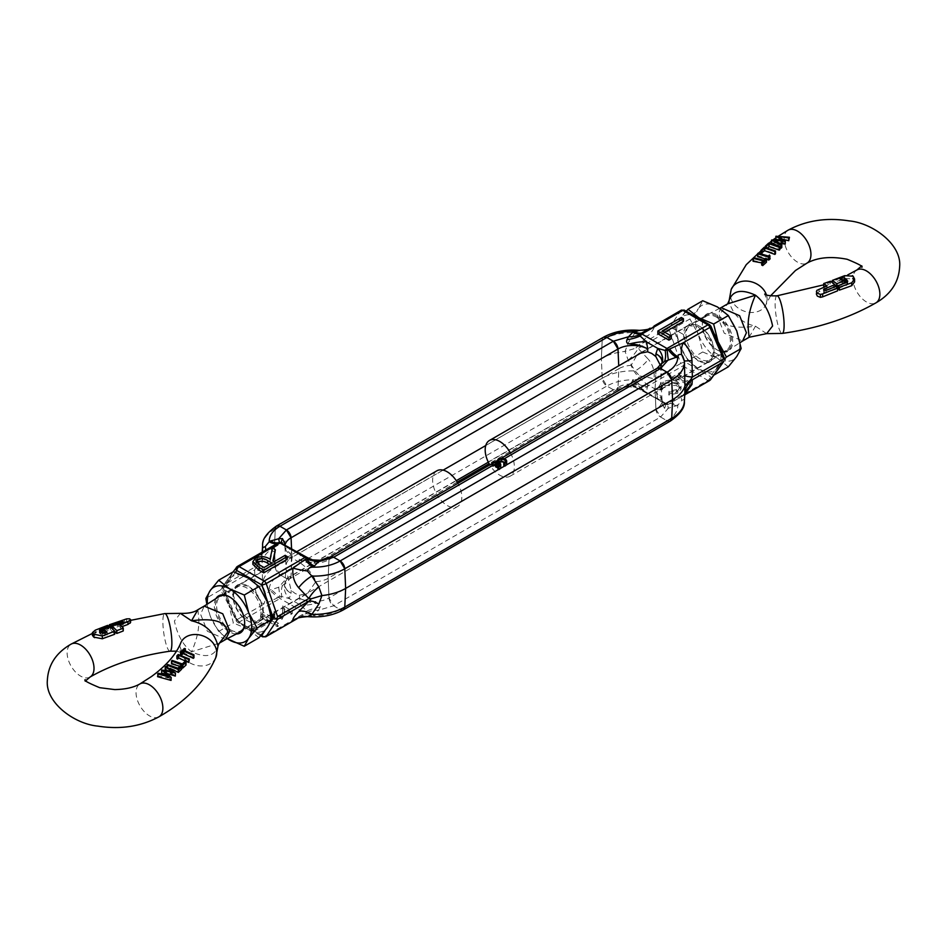 <?xml version="1.0" encoding="UTF-8"?>
<svg xmlns="http://www.w3.org/2000/svg" width="947" height="947" viewBox="0 0 947 947"><rect width="100%" height="100%" fill="white"/><g stroke="black" fill="none" stroke-linecap="round" stroke-linejoin="round"><path stroke-width="0.71" stroke-dasharray="4.74 3.55" d="M492.239 465.699L494.062 464.646A4.948 2.865 180 0 1 499.27 465.308A4.948 2.865 180 0 1 500.714 467.333M503.792 465.498A3.468 2.001 0 0 0 505.189 463.9A3.468 2.001 0 0 0 504.278 462.55M504.278 458.75L500.016 461.213A4.948 2.865 0 0 0 497.885 462.089L500.016 461.213A4.948 2.865 180 0 1 505.225 461.876A4.948 2.865 180 0 1 506.669 463.9M299.37 562.293L291.191 557.582L286.468 557.262L285.745 559.713L285.911 568.792L291.191 590.49L295.251 593.532L299.37 595.213L307.444 593.591L315.872 581.624C313.22 574.592 307.728 568.141 299.37 562.293L299.24 559.665A21.047 12.145 180 0 0 329 559.665L328.136 578.321L329 559.665L330.361 556.919A6.605 3.812 -120 0 0 329 559.665L655.928 370.916L657.289 368.17A6.605 3.812 -120 0 0 655.928 370.916L655.064 389.572L655.928 409.234A6.605 3.812 -120 0 0 660.592 417.035L667.043 420.764A6.605 3.812 -120 0 0 670.346 421.084L667.043 420.764C674.276 416.431 677.863 411.27 677.792 405.257L681.793 400.368L684.338 399.326L684.764 395.455M315.872 581.624A19.816 11.435 0 0 0 328.136 578.321L329 597.983A6.605 3.812 -120 0 0 333.664 605.784L340.115 609.513L343.418 609.832M299.37 595.213L300.507 605.086A19.816 5.765 -13.9 0 0 317.079 603.144C310.865 602.931 304.91 601.215 299.24 597.983A21.047 12.145 0 0 0 329 597.983L328.136 578.321L655.064 389.572L655.928 409.234A21.047 12.145 0 0 0 662.083 400.19A21.047 12.145 0 0 0 655.928 392.046L661.977 399.61L662.261 403.872A19.816 6.878 -18.6 0 0 662.533 401.457L662.533 401.457A19.816 6.878 -18.6 0 0 657.751 398.841L655.809 389.418L647.63 384.707C639.284 378.871 633.792 372.42 631.128 365.376L636.775 355.409M500.288 468.493L498.678 469.428M506.243 465.06L504.644 465.983M495.589 466.824L497.637 465.652A3.468 2.001 0 0 0 495.589 465.332M497.838 468.931A3.468 2.001 0 0 0 499.235 467.333A3.468 2.001 0 0 0 498.678 466.255L497.838 466.741M499.152 462.55A3.468 2.001 0 0 0 498.939 462.692L498.193 462.266L494.062 464.646A4.948 2.865 0 0 0 491.931 465.522M497.637 462.953L497.637 465.652M660.556 365.672L661.255 387.287L660.533 389.738L655.809 389.418M698.069 360.973L708.782 361.872L713.671 351.964L710.238 340.245L698.069 326.727L687.806 325.555L684.018 334.836L686.516 347.087L698.069 360.973M647.63 384.707L646.493 392.342L640.006 388.957A1.918 1.101 180 0 1 640.551 388.282A3.303 1.906 -120 0 0 641.912 389.56L666.984 404.038A3.303 1.906 -60 0 1 665.339 404.203A3.303 1.906 -60 0 1 665.208 404.12L646.493 392.342A19.816 15.424 21.5 0 0 629.921 385.192C636.124 384.091 642.078 384.802 647.76 387.335A21.047 12.145 0 0 0 618 387.335L618.865 368.679A19.816 11.435 0 0 1 631.128 365.376M670.31 328.218L669.411 330.456L638.171 348.484L635.65 348.236L638.171 345.785L669.411 327.757L673.696 328.881L684.018 334.836M713.671 351.964L723.993 357.919L725.142 359.872M660.781 382.493A19.816 11.435 180 0 1 655.064 389.572L655.928 370.916A21.047 12.145 180 0 0 662.083 362.784L661.089 378.208M710.558 379.688A3.303 2.51 36.5 0 0 710.238 376.515L685.166 362.038A3.303 0.616 -19.1 0 0 680.81 363.423L669.411 330.456M669.411 327.757L680.81 310.569A3.303 2.687 -146.4 0 1 685.166 311.599L673.696 328.881L685.166 362.038A3.303 1.906 120 0 1 682.834 365.944L641.912 389.56A3.303 1.906 120 0 1 640.255 389.726L640.006 388.957A19.816 16.099 -170 0 0 628.559 385.275L626.973 386.719L616.639 390.081L618 387.335L618.865 368.679L485.764 445.528M684.894 394.686L668.345 404.322A3.303 1.906 -120 0 1 666.984 404.038L707.906 380.422A3.303 1.906 -60 0 0 710.238 376.515L723.993 357.919L710.238 326.076A3.303 0.781 156.6 0 1 710.937 326.253M639.426 330.373L635.165 332.61A43.349 25.024 180 0 0 602.221 339.914L601.357 358.57L274.429 547.319L275.293 528.663L602.221 339.914A6.605 3.812 -120 0 1 603.582 337.168L602.221 339.914L601.357 358.57L602.221 378.22L606.885 386.033L613.336 389.75L616.639 390.081A6.605 3.812 -120 0 0 618 387.335L488.332 462.195M626.973 386.719L634.585 387.145L640.089 389.619A19.816 19.366 105 0 0 626.938 386.696L629.921 385.192M662.261 403.872L664.522 408.394L668.345 408.24L660.592 417.035L655.928 409.234L329 597.983L333.664 605.784L340.115 609.513L667.043 420.764L660.592 417.035L333.664 605.784L318.441 610.259L320.062 607.264C320.926 604.494 319.932 603.121 317.079 603.144M664.522 408.394A19.816 2.628 -56.8 0 0 665.374 404.18L665.374 404.18A19.816 2.628 -56.8 0 0 665.208 404.12L667.233 404.641A1.918 1.101 180 0 1 667.185 404.641A19.816 1.645 -93.4 0 1 668.345 408.24L677.792 405.257A19.816 11.435 60 0 0 669.659 403.564M662.024 389.844L660.095 389.986L659.952 386.329L660.095 389.986L663.196 384.707C668.049 382.245 672.915 382.221 677.792 384.648L681.071 388.968L677.815 393.171L668.795 395.017L669.056 393.905L676.288 392.378L679.046 388.708L676.62 385.429L664.616 385.559L662.024 389.844L661.965 386.506L662.024 389.844M679.828 375.32L681.272 376.148L678.135 377.96L690.777 385.263L689.511 385.997L676.868 378.693L673.743 380.493L672.299 379.664L679.828 375.32L679.828 372.621L672.299 376.965L672.299 379.664M676.478 406.014A19.816 11.435 -120 0 0 668.345 404.322A1.918 1.101 180 0 1 667.233 404.641L640.255 389.726A3.303 1.906 120 0 1 640.136 389.643M683.45 321.376L681.343 320.169L657.834 333.735M671.328 338.754L662.344 333.569L664.687 332.219M276.654 525.916L275.293 528.663L274.429 547.319L275.293 566.969A6.605 3.812 -120 0 0 279.957 574.782L606.885 386.033L613.336 389.75L628.559 385.275L633.744 379.818C623.327 379.783 614.378 381.854 606.885 386.033A6.605 3.812 -120 0 1 602.221 378.22L601.357 358.57A44.58 25.735 180 0 1 625.079 351.42L628.157 360.085L635.165 370.928L639.639 376.03C638.882 378.658 636.917 379.913 633.744 379.818A19.816 11.435 60 0 1 641.877 387.524L654.01 378.895L680.81 363.423A3.303 1.906 60 0 0 682.834 365.944L707.906 380.422A3.303 1.906 60 0 0 709.563 380.576M681.177 310.225A3.303 1.906 -120 0 0 680.81 310.569L654.01 326.052C654.803 327.496 652.921 330.633 648.34 335.451A19.816 10.417 -136.5 0 1 635.165 332.61L628.157 342.897L625.079 351.42L635.65 348.236M663.196 384.707L663.196 382.008L660.095 387.299L662.024 387.145L664.616 382.86L664.616 385.559M664.616 382.86L676.62 382.73L676.62 385.429M676.62 382.73L679.046 386.009L676.288 389.69L676.288 392.378M676.288 389.69L669.056 391.206L669.056 393.905M669.056 391.206L668.795 395.017M668.795 392.318L677.815 390.472L677.815 393.171M677.815 390.472L681.071 386.269L677.792 381.949L677.792 384.648M677.792 381.949C672.915 379.522 668.049 379.546 663.196 382.008M685.166 393.774L683.13 395.716A19.816 5.481 47.6 0 0 681.911 396.166L678.502 398.509L684.859 394.84M678.135 377.96L678.135 375.261L681.272 373.449L681.272 376.148M681.272 373.449L679.828 372.621M672.299 376.965L673.743 377.794L673.743 380.493M673.743 377.794L676.868 375.995L676.868 378.693M676.868 375.995L689.511 383.298L689.511 385.997M689.511 383.298L690.777 382.564L690.777 385.263M690.777 382.564L678.135 375.261M684.385 361.624L684.302 360.523M628.157 360.085A19.816 9.174 132.8 0 0 638.171 348.484L648.34 359.28A19.816 8.05 140.1 0 1 635.165 370.928A43.349 25.024 180 0 0 602.221 378.22L275.293 566.969L279.957 574.782L286.408 578.499A6.605 3.812 -120 0 0 289.711 578.83A6.605 3.812 -120 0 0 291.072 576.084L291.546 548.502L291.936 557.428L443.149 470.126M639.639 376.03A19.816 3.61 8.7 0 1 654.01 378.895C654.803 371.307 652.921 364.761 648.34 359.28M684.788 395.159L684.799 395.077A19.816 18.715 12.9 0 0 684.788 395.159L684.788 395.159A19.816 18.715 12.9 0 0 684.338 399.326A43.349 25.024 180 0 1 684.373 401.575M686.066 391.774L681.911 396.166A19.816 5.481 47.6 0 0 681.793 400.368M628.157 342.897A19.816 8.203 45.6 0 0 638.171 345.785L648.34 335.451M654.01 326.052A19.816 19.366 135.8 0 1 639.639 330.456M681.343 317.47L681.343 320.169M662.344 330.87L662.344 333.569M684.35 361.02L684.444 362.5M233.329 595.036L238.218 585.128L248.931 586.027L260.484 599.913L262.982 612.164L259.194 621.445L248.931 620.273L236.762 606.755L233.329 595.036L223.007 589.081L221.858 587.128L223.397 585.258L254.636 567.217L256.519 567.123L254.636 569.916L223.397 587.957L237.07 619.61L263.87 604.139L277.341 597.983A19.816 11.435 -120 0 0 269.208 590.289C269.137 584.275 272.724 579.102 279.957 574.782L286.408 578.499L613.336 389.75A6.605 3.812 -120 0 0 616.639 390.081L489.114 463.699M320.062 607.264A19.816 7.481 -12.8 0 0 306.864 611.004L300.507 605.086L289.249 598.599L291.072 593.26C286.077 590.336 283.97 587.4 284.739 584.477A19.816 14.312 25.6 0 0 289.249 598.599L281.792 596.527A19.816 9.257 69.7 0 1 282.478 585.566L278.655 587.294A19.816 1.645 86.6 0 1 279.815 596.906L281.792 596.527A3.303 1.906 120 0 1 280.016 598.504L239.094 622.132L264.166 636.609A3.303 1.906 -60 0 1 262.52 636.775M271.398 617.018L262.982 612.164M306.946 557.404A19.816 19.366 -75 0 1 306.864 557.357L289.249 548.159L291.191 557.582M286.219 564.507A19.816 11.435 180 0 1 291.936 557.428L291.072 576.084A21.047 12.145 0 0 0 284.917 584.216A21.047 12.145 0 0 0 291.072 593.26L291.191 590.49M260.756 635.757L237.437 622.297L236.063 620.747A3.303 0.781 -23.4 0 0 236.762 620.924A3.303 1.906 120 0 0 237.437 622.297A3.303 1.906 120 0 0 239.094 622.132A3.303 1.906 -120 0 1 237.07 619.61A3.303 0.781 -23.4 0 0 236.063 620.747L221.906 587.98L233.021 571.929M223.397 587.957L221.858 587.128M284.656 544.525L285.023 547.39L291.072 554.954A21.047 12.145 180 0 1 284.917 546.81A21.047 12.145 180 0 1 285.083 544.774M285.745 559.713L284.917 546.81L281.626 542.82A19.816 2.628 123.2 0 0 281.792 542.88L289.249 548.159A19.816 6.878 161.4 0 1 284.467 545.543L284.467 545.543A19.816 6.878 161.4 0 1 284.36 544.347M299.24 559.665C304.922 562.198 310.876 562.909 317.079 561.808A19.816 15.424 -158.5 0 1 300.507 554.658L299.24 559.665M317.079 561.808L320.062 560.304M284.739 584.477C285.473 583.234 284.716 583.601 282.478 585.566M265.207 592.206L262.662 585.992L255.027 586.359C255.607 594.148 258.543 600.078 263.87 604.139A19.816 10.275 -56.1 0 0 265.207 592.206C267.504 593.071 268.841 592.431 269.208 590.289L278.655 587.294L286.408 578.499L289.711 578.83L291.072 576.084L456.288 480.685M277.341 597.983L278.655 597.226A1.918 1.101 180 0 1 279.815 596.906M260.981 614.532L262.165 613.845L278.513 623.28L277.329 623.966L260.981 614.532L260.981 617.231L262.165 616.544L278.513 625.979L278.513 623.28M274.879 611.833L273.387 613.893L274.819 615.739L280.809 615.917L282.49 611.928L282.833 605.559L292.256 610.993L290.812 611.833L284.431 608.152L284.207 612.307L281.922 616.734L273.434 616.615L271.54 613.987L273.612 611.099L274.879 611.833L274.879 614.532L273.612 613.798L273.612 611.099M251.263 627.222L251.878 625.908L254.08 627.174L266.723 619.883L267.989 620.605L253.903 628.737L251.263 627.222L251.263 629.921L253.903 631.436L253.903 628.737M265.823 636.775A3.303 1.906 -120 0 1 264.166 636.609L305.088 612.981A3.303 1.906 -60 0 0 306.864 611.004L306.994 612.591A1.918 1.101 180 0 1 306.449 613.265A3.303 1.906 60 0 1 305.088 612.981L280.016 598.504A3.303 1.906 -120 0 1 278.655 597.226A19.816 11.435 60 0 0 270.522 589.519M274.429 547.319L275.293 566.969A43.349 25.024 180 0 0 262.627 585.601L262.059 561.015A44.58 25.735 180 0 1 274.429 547.319M275.352 552.409L272.44 550.728L270.049 561.891C265.551 558.955 260.721 558.612 255.548 560.861L252.861 564.365M287.225 559.263L285.118 558.043L274.251 564.317L272.914 563.536L273.434 561.145M279.767 542.359L281.626 542.82A19.816 2.628 123.2 0 1 281.508 542.714M307.361 616.544L313.256 615.716A19.816 11.435 -120 0 0 305.123 614.023L297.027 618.758M306.994 612.591A19.816 16.099 10 0 1 318.441 610.259L313.256 615.716C323.673 615.751 332.622 613.68 340.115 609.513M262.165 613.845L262.165 616.544M277.329 623.966L277.329 626.665L260.981 617.231M278.513 625.979L277.329 626.665M280.809 615.917L280.809 618.616L274.819 618.438L274.819 615.739M274.819 618.438L273.387 616.58L274.879 614.532M273.612 613.798L271.54 616.686L273.434 619.314L273.434 616.615M273.434 619.314L281.922 619.433L281.922 616.734M281.922 619.433L284.207 615.005L284.207 612.307M284.207 615.005L284.431 608.152M284.431 610.851L290.812 614.532L290.812 611.833M290.812 614.532L292.256 613.692L292.256 610.993M292.256 613.692L282.833 608.246L282.833 605.559M282.833 608.246L282.49 614.627L280.809 618.616M254.08 627.174L254.08 629.873L251.878 628.607L251.878 625.908M251.878 628.607L251.263 629.921M253.903 631.436L267.989 623.304L267.989 620.605M267.989 623.304L266.723 622.57L266.723 619.883M266.723 622.57L254.08 629.873M262.698 586.477L262.662 585.992A43.349 25.024 180 0 1 262.627 585.601L262.662 585.992M256.519 567.123L262.059 561.015L262.212 551.841A19.816 18.715 -167.1 0 1 255.027 562.53C255.595 560.02 258.543 556.28 263.87 551.284L237.07 566.768L223.397 585.258M262.177 571.384A19.816 1.835 -178.3 0 0 254.636 569.916L255.027 586.359M255.027 562.53L254.636 567.217A19.816 19.2 -7 0 0 262.177 554.196M267.812 548.893L263.87 551.284A19.816 5.481 -132.4 0 0 265.089 550.834L260.934 555.226L262.212 551.841M265.515 550.219A19.816 5.481 -132.4 0 1 265.089 550.834L268.498 548.491M285.118 558.043L285.118 555.344M255.548 558.162L255.548 560.861M270.049 559.192L270.049 561.891M272.44 548.029L272.44 550.728M272.914 560.849L272.914 563.536M274.251 561.618L274.251 564.317M269.504 564.353L271.848 565.702L271.848 563.015M259.727 565.051L259.727 567.75L256.057 564.045L256.696 562.778M264.012 567.525L264.012 570.224L259.727 567.75M271.848 565.702L264.012 570.224M766.62 333.64L755.469 326.206C741.217 322.856 732.398 314.392 729.001 300.815M729.012 301.312L728.989 300.258M721.223 307.574L717.234 315.931L724.242 333.214L742.697 340.979M716.938 316.097A20.645 11.92 -120 0 0 706.936 314.901A20.645 11.92 -120 0 0 706.628 315.079A20.645 11.92 -120 0 0 702.354 324.714A20.645 11.92 -120 0 0 716.938 349.798A20.645 11.92 -120 0 0 727.26 350.828A20.645 11.92 -120 0 0 727.533 350.662A20.645 11.92 -120 0 0 731.534 341.18A20.645 11.92 -120 0 0 716.938 316.097M838.142 288.397L846.831 285.189L847.565 283.544L844.487 280.572M844.582 279.448L844.582 280.62L839.977 281.389L842.061 282.975L844.807 282.253L845.47 283.449L838.142 286.172M852.324 278.311L854.585 281.91M816.409 294.209L819.037 291.652L826.92 288.657L823.854 286.314L830.152 284.029L834.923 287.391L824.683 291.309L823.689 291.984L824.707 293.274L836.331 289.084L837.574 290.836M510.421 452.962A20.645 11.92 60 0 1 513.428 472.151A20.645 11.92 60 0 1 510.09 476.211A20.645 11.92 60 0 1 499.767 475.181A20.645 11.92 60 0 1 489.8 464.882M749.136 337.262L755.469 326.206C732.777 329.213 720.726 325.389 719.329 314.712L727.651 303.869M753.054 261.265L753.694 260.603L763.85 263.041L765.401 261.644L766.443 262.26M761.672 265.006L763.211 263.621L761.672 262.864M757.588 256.613L758.239 255.986L768.384 258.803L769.473 257.809L770.1 258.851M760.986 253.251L764.288 250.115L775.498 253.808M767.828 247.712L765.377 249.025L768.68 245.971L779.89 249.523M771.545 243.048L782.518 242.681L775.948 239.236L789.443 240.017M783.429 239.461L778.931 239.283L785.335 244.066M779.843 243.059L774.847 242.953L781.796 247.51M779.89 247.084L778.233 245.77M830.152 281.223L830.152 284.029L830.519 281.212M823.689 289.983L823.559 292.351L823.559 289.604M823.689 291.984L824.707 293.274L824.707 290.48M847.707 281.318L847.707 284.088L847.565 281.815M844.215 279.472L844.215 282.17L844.807 282.253L844.807 279.554M834.923 284.976L832.401 283.2L844.665 278.465L853.129 278.927L853.129 276.216M832.283 283.295L832.401 280.383M763.85 263.041L763.85 260.295M765.401 258.886L765.401 261.644M753.694 260.603L753.694 257.667M763.211 263.621L763.211 260.875M769.473 257.809L769.473 255.039M768.384 258.803L768.384 256.045M758.239 255.986L758.239 253.098M764.288 250.115L764.288 247.238M768.68 245.971L768.68 243.095M765.377 249.025L765.377 247.309M766.419 249.025L766.419 247.451M775.948 239.236L775.948 236.241M782.518 242.681L782.518 239.97M771.687 242.929L771.687 239.982M774.847 242.953L774.847 240.195M778.931 239.283L778.931 236.49M836.331 286.302L836.331 289.084M826.92 285.958L826.92 288.657M842.061 280.276L842.061 282.975M839.977 278.655L839.977 281.389M700.011 326.549L700.011 326.549A19.816 11.435 60 0 1 714.026 350.816A19.816 11.435 60 0 1 709.919 359.884A19.816 11.435 60 0 1 700.011 358.901A19.816 11.435 60 0 1 687.072 341.441A19.816 11.435 60 0 1 690.103 325.567A19.816 11.435 60 0 1 700.011 326.549L698.85 325.875A21.461 12.394 60 0 1 714.026 352.166A21.461 12.394 60 0 1 698.85 360.925A21.461 12.394 60 0 1 683.663 334.634A21.461 12.394 60 0 1 698.85 325.875L700.011 326.549M675.211 327.461L679.638 345.11A31.369 18.111 60 0 1 676.655 330.586A31.369 18.111 60 0 1 679.638 319.494L675.211 327.461L689.925 318.973L698.318 308.71A31.369 18.111 -120 0 0 695.347 319.802A31.369 18.111 -120 0 0 698.318 334.327L689.925 318.973M719.578 346.259A31.369 18.111 60 0 1 721.034 356.202A31.369 18.111 60 0 1 718.063 367.294L724.964 358.712M716.358 317.103A19.816 11.435 60 0 1 729.308 334.563A19.816 11.435 60 0 1 726.266 350.449A19.816 11.435 60 0 1 716.358 349.467L717.53 350.141A21.461 12.394 60 0 1 702.343 323.85A21.461 12.394 60 0 1 717.53 315.091A21.461 12.394 60 0 1 732.706 341.382A21.461 12.394 60 0 1 717.53 350.141L716.358 349.467A19.816 11.435 60 0 1 702.343 325.2A19.816 11.435 60 0 1 706.45 316.132A19.816 11.435 60 0 1 716.358 317.103M728.35 366.773L717.53 358.226L702.733 351.976L698.318 334.327A31.369 18.111 -120 0 0 717.53 358.226A31.369 18.111 -120 0 0 736.742 356.51A31.369 18.111 -120 0 0 739.714 345.418A31.369 18.111 -120 0 0 736.742 330.894A31.369 18.111 -120 0 0 717.53 306.994A31.369 18.111 -120 0 0 698.318 308.71L702.733 300.744M702.733 351.976L688.019 360.476L698.85 369.01L713.979 375.071M713.636 375.261L718.063 367.294A31.369 18.111 60 0 1 698.85 369.01A31.369 18.111 60 0 1 679.638 345.11L688.019 360.476M686.244 311.243L679.638 319.494A31.369 18.111 60 0 1 693.547 315.469M704.142 321.578A31.369 18.111 60 0 1 714.145 333.687M180.38 613.36L174.402 621.007C177.314 634.892 183.02 645.156 191.531 651.796C205.783 658.283 214.602 656.413 217.999 646.185M225.765 639.426L207.381 631.27L200.575 614.224L204.303 606.021M229.766 597.036A20.645 11.92 60 0 1 230.062 597.202A20.645 11.92 60 0 1 244.646 622.676A20.645 11.92 60 0 1 244.646 622.806M240.076 632.087A20.645 11.92 60 0 1 230.062 630.903A20.645 11.92 60 0 1 215.466 605.429A20.645 11.92 60 0 1 219.467 596.338M101.057 631.696L99.435 633.093L102.513 635.544M102.418 632.774L102.418 635.473L104.999 635.887L107.023 635.141L104.939 633.022L102.785 633.827L101.53 632.856L110.456 629.684L114.682 634.017M111.45 627.778L109.426 627.612L124.365 622.439L129.632 621.634L130.591 622.404M114.386 630.856L112.077 628.879L123.311 624.582L120.885 624.381L112.077 627.541M436.91 470.789A20.645 11.92 -120 0 0 433.572 486.711A20.645 11.92 -120 0 0 447.233 505.52A20.645 11.92 -120 0 0 457.555 506.538A20.645 11.92 -120 0 0 457.886 483.301M197.864 609.738L198.479 615.432C199.841 626.145 197.532 638.278 191.531 651.796L219.349 643.131M181.599 655.075L180.557 654.957L184.286 651.264L185.328 651.429L183.789 652.933L193.946 657.786M176.9 658.627L178.214 657.348L189.412 661.882M182.712 668.097L179.918 666.309M171.502 663.835L172.141 663.22L182.309 666.771L184.973 664.309L186.014 665.043M170.081 668.393L177.918 671.032L180.581 668.511L181.623 669.245M157.557 676.667L158.267 676.04L168.069 677.91L163.275 673.802M161.665 673.009L172.153 673.909L165.204 669.825L165.914 669.174L175.455 675.945M168.223 673.85L164.482 673.447L171.17 680.277M122.08 626.594L120.08 627.34L123.217 630.726M123.311 624.582L122.293 624.049L123.311 624.582L123.311 621.836M92.415 635.39L95.292 633.069L107.615 628.287L108.858 628.737L101.329 631.59M100.169 630.998L99.435 633.093L99.435 630.347M102.785 632.998L102.193 633.768L102.193 632.608M101.4 631.98L101.53 630.146M109.994 626.95L110.456 629.684L110.456 626.973M183.789 652.933L183.789 650.198M185.328 651.429L185.328 650.565M184.286 651.264L184.286 648.506M178.214 657.348L178.214 654.543M184.973 664.309L184.973 661.491M182.309 666.771L182.309 663.954M172.141 663.22L172.141 660.402M167.11 666.818L167.11 667.978M180.581 668.511L180.581 665.694M177.918 671.032L177.918 668.215M167.749 667.386L167.749 664.569M164.482 673.447L164.482 670.736M165.914 669.174L165.914 666.38M172.153 673.909L172.153 671.151M161.807 672.891L161.807 670.109M168.069 677.91L168.069 675.116M158.267 676.04L158.267 673.281M110.669 627.139L110.669 628.062M120.08 624.653L120.08 627.34M107.615 628.287L107.615 625.387M107.023 632.407L107.023 635.141M108.858 627.364L108.858 628.737M246.989 620.451A19.816 11.435 -120 0 0 256.897 621.433A19.816 11.435 -120 0 0 259.928 605.559A19.816 11.435 -120 0 0 246.989 588.099A19.816 11.435 -120 0 0 237.081 587.116A19.816 11.435 -120 0 0 232.974 596.184A19.816 11.435 -120 0 0 246.989 620.451L248.15 621.125A21.461 12.394 -120 0 0 263.337 612.366A21.461 12.394 -120 0 0 248.15 586.075A21.461 12.394 -120 0 0 232.974 594.834A21.461 12.394 -120 0 0 248.15 621.125L246.989 620.451M220.556 589.957L228.937 579.706A31.369 18.111 -120 0 0 225.966 590.798A31.369 18.111 -120 0 0 228.937 605.322L220.556 589.957L205.842 598.457M258.981 637.757L248.15 629.222A31.369 18.111 -120 0 0 267.362 627.506A31.369 18.111 -120 0 0 270.345 616.414A31.369 18.111 -120 0 0 267.362 601.89A31.369 18.111 -120 0 0 248.15 577.99A31.369 18.111 -120 0 0 228.937 579.706L233.364 571.739M230.642 629.897A19.816 11.435 -120 0 0 240.55 630.868A19.816 11.435 -120 0 0 244.657 621.8A19.816 11.435 -120 0 0 230.642 597.533L229.47 596.859L230.642 597.533A19.816 11.435 -120 0 0 220.734 596.551A19.816 11.435 -120 0 0 217.692 612.437A19.816 11.435 -120 0 0 230.642 629.897M215.987 598.563A21.461 12.394 -120 0 0 229.47 631.909A21.461 12.394 -120 0 0 236.383 633.981M227.316 638.633A31.369 18.111 60 0 1 210.258 616.106A31.369 18.111 60 0 1 207.393 604.056M206.872 604.387L210.258 616.106L218.65 631.46L227.268 638.657M218.65 631.46L233.364 622.972L228.937 605.322A31.369 18.111 -120 0 0 248.15 629.222L233.364 622.972M709.563 324.703A3.303 1.906 -60 0 1 710.238 326.076L685.166 311.599A3.303 1.906 120 0 0 684.48 310.225M632.418 380.576A19.816 11.435 -120 0 1 640.551 388.282L641.877 387.524M264.84 630.868L270.605 622.179M235.353 572.39L223.007 589.081L236.762 620.924L261.325 635.106M282.49 614.627L282.49 611.928M314.582 614.958A19.816 11.435 60 0 0 306.449 613.265L305.123 614.023M262.627 545.425A43.349 25.024 180 0 1 275.293 528.663M788.058 230.192A18.987 10.95 -120 0 0 784.128 238.881A18.987 10.95 -120 0 0 792.402 257.998A18.987 10.95 -120 0 0 807.022 263.1M856.917 269.978A18.987 10.973 -120 0 0 852.987 278.678A18.987 10.973 -120 0 0 861.285 297.784A18.987 10.973 -120 0 0 875.939 302.851M776.978 295.807A18.987 3.658 -98 0 0 775.131 303.963A18.987 3.658 -98 0 0 777.582 323.602A18.987 3.658 -98 0 0 782.258 333.415M731.202 289.391A18.987 15.069 -157.2 0 0 730.255 294.174A18.987 15.069 -157.2 0 0 745.739 311.658A18.987 15.069 -157.2 0 0 766.206 304.141A18.987 15.069 -157.2 0 0 767.153 299.359A18.987 15.069 -157.2 0 0 766.419 294.908M826.115 290.255L826.115 293.061M824.683 290.48L824.683 291.309M823.854 283.508L823.854 286.314M819.037 288.942L819.037 291.652M816.835 293.096L816.835 290.386M853.567 279.377L853.567 276.654M844.665 278.465L844.665 275.672M846.831 282.395L846.831 285.189M158.942 716.808A18.987 10.95 60 0 1 144.323 711.706A18.987 10.95 60 0 1 136.048 692.6A18.987 10.95 60 0 1 139.978 683.9M90.083 677.022A18.987 10.973 60 0 1 75.429 671.944A18.987 10.973 60 0 1 67.13 652.838A18.987 10.973 60 0 1 71.061 644.149M170.022 651.193A18.987 3.658 82 0 1 165.346 641.368A18.987 3.658 82 0 1 162.896 621.729A18.987 3.658 82 0 1 164.742 613.585M215.798 657.609A18.987 15.069 22.8 0 1 195.331 665.125A18.987 15.069 22.8 0 1 179.847 647.641A18.987 15.069 22.8 0 1 180.794 642.859L180.037 646.742L182.321 652.921L176.473 651.145M126.614 621.836L126.614 618.888M122.293 622.404L122.293 624.049M120.885 622.913L120.885 624.381M122.317 622.392L122.317 625.115M124.365 622.439L124.365 619.48M95.292 630.157L95.292 633.069M104.999 633.152L104.999 635.887M100.986 631.637L100.986 634.336M100.204 631.033L100.204 633.744M505.189 463.9L505.189 461.201M501.081 458.36L497.885 460.206M495.127 461.805L491.931 463.651M499.235 467.333L499.235 464.634M708.782 361.872L660.533 389.738M687.806 325.555L639.817 353.267M661.255 387.287L662.083 400.19L665.374 404.18L667.185 404.641M679.046 386.009L679.046 388.708M681.071 386.269L681.071 388.968M457.2 482.118L289.711 578.83L284.917 584.216L285.911 568.792M259.194 621.445L307.444 593.591M238.218 585.128L286.468 557.262M273.387 616.58L273.387 613.893M271.54 616.686L271.54 613.987M256.057 561.358L256.057 564.045M861.285 266.557L861.782 267.279L861.782 265.823M770.527 295.855L766.206 304.141L766.963 300.258L764.679 294.079M719.732 308.343L706.936 314.901M510.09 476.211L727.26 350.828M642.48 352.106L706.628 315.079M727.533 350.662L740.128 342.613M771.545 240.94L773.178 239.745M775.83 237.898L778.777 235.91M847.719 274.914L832.283 281.721M831.738 281.922L823.736 284.834M714.026 350.816L714.026 352.166M726.266 350.449L709.919 359.884M702.343 325.2L702.343 323.85M706.45 316.132L690.103 325.567M85.218 679.721L85.218 681.177L85.715 680.455M296.932 551.604L219.74 596.172M457.555 506.538L240.372 631.921M92.415 633.413L108.858 626.961M109.426 626.76L130.591 620.356M123.441 624.345L123.441 621.599M101.329 633.046L101.329 631.921M99.293 632.809L99.293 630.039M240.55 630.868L256.897 621.433M244.657 621.8L244.657 623.15M220.734 596.551L237.081 587.116M232.974 596.184L232.974 594.834"/><path stroke-width="1.42" d="M495.589 465.332A3.468 2.001 0 0 0 492.985 466.137L491.931 465.522L491.931 462.823A4.948 2.865 180 0 1 499.27 462.61A4.948 2.865 180 0 1 500.714 464.634A4.948 2.865 180 0 1 498.903 466.847L498.903 469.546A4.948 2.865 0 0 0 500.288 468.493A4.948 2.865 180 0 0 500.714 467.333L500.714 464.634M497.885 462.053L497.885 459.39L498.939 459.993A3.468 2.001 180 0 1 504.171 459.78A3.468 2.001 180 0 1 505.189 461.201A3.468 2.001 180 0 1 503.792 462.799L503.792 465.498L504.858 466.113A4.948 2.865 0 0 0 506.243 465.06L667.043 372.218L660.592 368.501A6.605 3.812 -120 0 0 657.289 368.17L501.081 458.36M504.278 462.55A3.468 2.001 0 0 0 504.171 462.479A3.468 2.001 0 0 0 499.152 462.55M497.885 459.39A4.948 2.865 180 0 1 505.225 459.177A4.948 2.865 180 0 1 506.669 461.201A4.948 2.865 180 0 1 504.858 463.414L504.858 466.113M506.669 461.201L506.669 463.9A4.948 2.865 180 0 1 506.243 465.06M277.589 616.544L276.69 618.782L277.589 619.243L308.829 601.215L311.35 598.764L308.829 598.516L277.589 616.544L266.19 583.577L292.99 568.105L305.123 559.476A19.816 11.435 -120 0 0 313.256 567.182C310.083 567.087 308.118 568.342 307.361 570.97L311.835 576.072L318.843 586.915L321.921 595.58L318.843 604.103L311.835 614.39L307.574 616.627C321.128 617.764 333.084 615.491 343.418 609.832L670.346 421.084A6.605 3.812 -120 0 0 671.707 418.337L672.571 399.681L345.643 588.43L344.779 607.086A6.605 3.812 60 0 1 343.418 609.832A6.605 3.812 60 0 1 340.115 609.513M343.418 609.832L344.779 607.086L671.707 418.337A43.349 25.024 180 0 0 684.373 401.575C684.906 407.612 680.23 414.123 670.346 421.084L671.707 418.337L672.571 399.681L671.707 380.031A6.605 3.812 -120 0 0 667.043 372.218L660.592 368.501L657.289 368.17L662.083 362.784A21.047 12.145 180 0 0 655.928 353.74L657.751 348.401L665.208 350.473L667.185 350.094A1.918 1.101 0 0 0 668.345 349.774A3.303 1.906 -120 0 0 666.984 348.496L641.912 334.019A3.303 1.906 120 0 0 640.136 335.996L646.493 341.914L647.76 349.017C642.09 345.785 636.135 344.069 629.921 343.856A19.816 5.765 166.1 0 1 646.493 341.914L657.751 348.401A19.816 14.312 -154.4 0 1 662.261 362.523C663.03 359.6 660.923 356.664 655.928 353.74L655.809 356.51L660.556 365.672M318.843 604.103A19.816 8.203 -134.4 0 0 308.829 601.215L298.66 611.549A19.816 10.417 43.5 0 1 311.835 614.39A43.349 25.024 -0 0 0 344.779 607.086L345.643 588.43L344.779 568.78A6.605 3.812 -120 0 0 340.115 560.967L333.664 557.25A6.605 3.812 -120 0 0 330.361 556.919L333.664 557.25L492.239 465.699M498.903 469.546L497.838 468.931L497.838 466.244L498.903 466.847M497.838 466.741L496.642 467.427L495.589 466.824L495.589 464.125L496.642 464.74L496.642 467.427M491.931 462.823L492.985 463.438L492.985 466.137M492.985 463.438A3.468 2.001 180 0 1 497.637 462.953L495.589 464.125M496.642 464.74L498.678 463.557L498.678 465.711M498.678 463.557A3.468 2.001 180 0 1 499.235 464.634A3.468 2.001 180 0 1 497.838 466.244M498.939 459.993L498.939 462.444M503.792 462.799L504.858 463.414M636.775 355.409L639.556 353.409L647.63 351.787L651.749 353.468L655.809 356.51M285.083 544.774A21.047 12.145 180 0 1 291.072 537.766L291.546 548.502L291.072 537.766L618 349.017L618.734 365.814L618 349.017A6.605 3.812 -120 0 0 613.336 341.216L618 349.017A21.047 12.145 180 0 1 647.76 349.017L647.63 351.787M684.373 401.575L684.823 392.804A19.816 19.2 173 0 1 692.364 379.783L723.603 361.742L709.93 380.232A3.303 2.51 36.5 0 0 710.558 379.688L709.563 380.576A3.303 1.906 60 0 0 709.93 380.232L684.894 394.686M684.823 392.804L684.941 385.985A44.58 25.735 -0 0 1 672.571 399.681L671.707 380.031A43.349 25.024 0 0 0 684.373 361.399A43.349 25.024 0 0 0 684.338 361.008L681.793 354.794C679.496 353.929 678.159 354.569 677.792 356.711A19.816 11.435 60 0 1 669.659 349.017L683.13 342.861L709.93 327.39A3.303 0.781 156.6 0 0 710.937 326.253L725.142 359.872L723.603 359.043L692.364 377.084L690.481 379.877L692.364 379.783L691.973 384.47A19.816 18.715 12.9 0 0 684.799 395.077L684.764 395.455M723.603 361.742L710.558 379.688M629.921 343.856C627.068 343.868 626.074 342.494 626.938 339.736L628.559 336.741A19.816 16.099 -170 0 0 640.006 334.409L640.136 335.996A19.816 7.481 167.2 0 1 626.938 339.736M275.293 528.663A6.605 3.812 60 0 1 276.654 525.916A6.605 3.812 60 0 1 279.957 526.236L286.408 529.965L291.072 537.766A6.605 3.812 -120 0 0 286.408 529.965L613.336 341.216L606.885 337.487C614.378 333.308 623.327 331.249 633.744 331.284L628.559 336.741L613.336 341.216L606.885 337.487L603.582 337.168C613.916 331.509 625.872 329.236 639.426 330.373C646.375 329.852 649.938 329.118 650.127 328.159L641.877 332.977A19.816 11.435 60 0 1 633.744 331.284L639.639 330.456M311.35 598.764L321.921 595.58A44.58 25.735 0 0 0 345.643 588.43L344.779 568.78L671.707 380.031L667.043 372.218C674.276 367.898 677.863 362.725 677.792 356.711L664.522 361.434C662.284 363.399 661.527 363.766 662.261 362.523M664.687 332.219L683.45 321.376L683.45 318.689L662.344 330.87L671.328 336.055L671.328 338.754L668.913 340.139L668.913 337.44L657.834 331.048L657.834 333.735L668.913 340.139M723.603 359.043L709.93 327.39A3.303 1.906 -120 0 0 707.906 324.868A3.303 1.906 -60 0 1 709.563 324.703L684.48 310.225A3.303 1.906 120 0 0 682.834 310.391L707.906 324.868L666.984 348.496A3.303 1.906 -60 0 0 665.208 350.473A19.816 9.257 -110.3 0 1 664.522 361.434M684.48 310.225L681.177 310.225A3.303 1.906 -120 0 1 682.834 310.391L641.912 334.019A3.303 1.906 -120 0 0 640.551 333.735A1.918 1.101 0 0 0 640.006 334.409M684.302 360.523L684.385 361.624M690.481 379.877L684.941 385.985L684.444 362.5M654.01 326.052L681.177 310.225M657.834 331.048L681.343 317.47L683.45 318.689M671.328 336.055L668.913 337.44M681.793 354.794A19.816 10.275 123.9 0 1 683.13 342.861C688.457 346.922 691.393 352.852 691.973 360.641L684.35 361.02M691.973 360.641L692.364 377.084A19.816 1.835 1.7 0 1 684.823 375.616M667.185 350.094A19.816 1.645 -93.4 0 0 668.345 359.706L660.592 368.501L504.278 458.75M279.815 542.359A1.918 1.101 0 0 0 279.767 542.359A1.918 1.101 0 0 0 278.655 542.678A3.303 1.906 60 0 1 280.016 542.962L305.088 557.44L264.166 581.056A3.303 1.906 -120 0 1 266.19 583.577A3.303 0.616 160.9 0 1 261.834 584.962A3.303 1.906 -60 0 1 264.166 581.056L239.094 566.578L280.016 542.962A3.303 1.906 120 0 1 281.661 542.797A3.303 1.906 120 0 1 281.792 542.88L279.815 542.359A19.816 1.645 86.6 0 1 278.655 538.76L286.408 529.965L279.957 526.236L606.885 337.487A6.605 3.812 -120 0 0 603.582 337.168L276.654 525.916C266.758 532.901 262.082 539.411 262.627 545.425L262.236 551.545L262.662 547.674L265.207 546.632L269.208 541.743A19.816 11.435 -120 0 0 277.341 543.436L267.812 548.893M443.149 470.126L485.764 445.528M276.69 618.782L271.398 617.018M261.325 635.106L261.834 635.401A3.303 2.687 33.6 0 0 266.19 636.431L277.589 619.243M270.605 622.179L273.304 618.119L261.834 584.962L236.762 570.485A3.303 2.51 -143.5 0 1 236.442 567.312A3.303 2.51 -143.5 0 1 237.07 566.768A3.303 1.906 -120 0 1 237.437 566.424A3.303 1.906 -120 0 1 239.094 566.578A3.303 1.906 120 0 0 236.762 570.485L235.353 572.39M284.36 544.347A19.816 6.878 161.4 0 1 284.739 543.128L284.656 544.525M491.931 463.651L330.361 556.919L320.027 560.281L318.441 561.725A19.816 16.099 10 0 1 306.994 558.043L306.745 557.274A3.303 1.906 -60 0 1 306.864 557.357L306.994 558.043A1.918 1.101 0 0 1 306.449 558.718A3.303 1.906 60 0 0 305.088 557.44A3.303 1.906 -60 0 1 306.745 557.274L279.767 542.359M498.678 469.428L340.115 560.967L333.664 557.25L318.441 561.725L313.256 567.182C323.673 567.217 332.622 565.146 340.115 560.967L344.779 568.78A43.349 25.024 0 0 1 311.835 576.072A19.816 8.05 140.1 0 0 298.66 587.72L308.829 598.516A19.816 9.174 -47.2 0 1 318.843 586.915M277.341 543.436L278.655 542.678A19.816 11.435 60 0 1 270.522 540.986L269.208 541.743C269.137 535.73 272.724 530.569 279.957 526.236L276.654 525.916M270.522 540.986L278.655 538.76L282.478 538.606L284.739 543.128M287.225 556.564L263.716 570.141L259.123 567.49L252.861 561.666L252.861 564.365L259.123 570.189L263.716 572.84L287.225 559.263L287.225 556.564L285.118 555.344L274.251 561.618L272.914 560.849L275.352 549.71L273.434 561.145M281.508 542.714A19.816 2.628 123.2 0 1 282.478 538.606M320.062 560.304A19.816 19.366 -75 0 1 312.415 559.855L312.415 559.855A19.816 19.366 -75 0 1 306.946 557.404M297.027 618.758L266.19 636.431A3.303 1.906 -120 0 1 265.823 636.775L262.52 636.775A3.303 1.906 -60 0 1 261.834 635.401L264.84 630.868M307.361 616.544A19.816 19.366 -44.2 0 0 292.99 620.948C292.197 619.504 294.079 616.367 298.66 611.549M262.627 545.425A43.349 25.024 180 0 0 262.662 547.674A19.816 18.715 -167.1 0 1 262.212 551.841L262.236 551.545M265.207 546.632A19.816 5.481 -132.4 0 1 265.515 550.219M263.716 570.141L263.716 572.84M252.861 561.666L255.548 558.162C260.721 555.913 265.551 556.256 270.049 559.192L272.44 548.029L275.352 549.71M298.66 587.72C294.079 582.239 292.197 575.693 292.99 568.105A19.816 3.61 -171.3 0 0 307.361 570.97M257.655 559.381C261.325 557.984 264.651 558.387 267.658 560.588L271.848 563.015L264.012 567.525L259.727 565.051L256.057 561.358L257.655 559.381L257.655 562.08C261.325 560.683 264.651 561.086 267.658 563.287L269.504 564.353M256.696 562.778L257.655 562.08M727.545 303.928L755.469 295.204C763.969 301.833 769.674 312.096 772.598 325.993L766.62 333.64L782.258 333.415A18.987 3.658 -98 0 0 784.104 325.271A18.987 3.658 -98 0 0 781.654 305.632A18.987 3.658 -98 0 0 776.978 295.807C770.408 296.032 766.312 295.452 764.679 294.079M766.419 294.908A18.987 15.069 -157.2 0 0 749.065 281.318A18.987 15.069 -157.2 0 0 731.202 289.391L729.012 301.288M749.136 337.262L742.578 341.05L746.425 332.776L739.619 315.73L721.093 307.657L727.651 303.869L729.001 300.815C732.445 290.575 741.276 288.705 755.469 295.204C749.468 308.722 747.159 320.844 748.521 331.568L749.136 337.262L766.62 333.64M844.487 277.873L847.707 281.318M844.807 279.554L845.6 280.348L845.47 282.893M838.142 286.172L836.544 286.515L834.923 284.976M845.6 280.348L836.544 283.792L837.006 286.598L837.006 283.887L832.401 280.383L844.665 275.672L853.129 276.216L852.324 275.613M822.635 296.873L822.635 293.901L837.574 287.947L837.574 290.836L822.635 296.873L820.386 297.346L817.368 296.115L816.409 294.209L816.835 290.386L826.92 285.958L823.854 283.508L830.519 281.212L834.923 284.668L834.923 286.834M822.635 293.901L820.386 294.387L817.368 293.274L816.409 291.463M837.574 287.947L836.331 286.302L826.115 290.255L824.707 290.48L823.689 289.237L834.923 284.668M489.8 464.882A20.645 11.92 60 0 1 489.445 440.462A20.645 11.92 60 0 1 499.767 441.48A20.645 11.92 60 0 1 510.421 452.962M766.443 259.478L766.443 262.26L762.714 265.586L761.672 265.006L761.672 262.272L763.211 260.875L753.054 258.318L753.694 257.667L763.85 260.295L765.401 258.886L766.443 259.478L762.714 262.816L761.672 262.272M761.672 262.864L753.054 261.265L753.054 258.318M770.1 258.851L768.786 260.034L757.588 256.613L757.588 253.725L758.239 253.098L768.384 256.045L769.473 255.039L770.1 258.851M775.498 253.808L774.859 254.412L764.691 250.73L760.986 253.251L760.986 250.375L764.288 247.238L775.498 250.979L775.498 253.808M765.377 247.309L765.377 246.149L768.68 243.095L779.89 246.717L779.89 249.523L779.251 250.138L769.082 246.563L767.828 247.712M776.931 239.508L775.83 239.342L775.948 236.241L789.443 237.271L788.733 240.727L783.429 239.461M788.733 240.727L788.733 237.969L778.931 236.49L785.335 241.284L785.193 244.196L779.843 243.059M785.193 244.196L785.193 241.414L774.847 240.195L781.796 244.717L781.796 247.51L781.086 248.197L779.89 247.084M778.233 245.77L771.545 243.048L771.687 239.982L782.518 239.97L775.83 236.348M824.553 286.858L823.783 286.456L823.854 283.508M853.129 276.216L854.585 279.105L854.585 281.91L851.708 285.698L839.385 290.149L838.142 288.397L838.142 285.615L839.385 287.261L851.708 282.774L851.708 285.698M846.796 279.744L846.796 282.419L845.671 281.366M762.714 265.586L762.714 262.816M768.786 260.034L768.786 257.229L757.588 253.725M770.1 256.033L768.786 257.229M762.027 253.251L762.027 250.434L760.986 250.375M764.691 250.73L764.691 247.913L762.027 250.434M774.859 254.412L774.859 251.582L764.691 247.913M775.498 250.979L774.859 251.582M766.419 247.451L766.419 246.22L765.377 246.149M769.082 246.563L769.082 243.746L766.419 246.22M779.251 250.138L779.251 247.333L769.082 243.746M779.89 246.717L779.251 247.333M781.086 248.197L781.086 245.391L771.545 240.112M781.796 244.717L781.086 245.391M789.443 237.271L788.733 237.969M824.707 290.48L823.689 289.237L823.689 289.983M839.385 290.149L839.385 287.261M854.585 279.105L851.708 282.774M832.283 280.49L832.283 282.301L832.401 280.383M844.215 279.472L842.061 280.276L839.977 278.655L842.001 277.873L844.582 277.921L844.582 279.448M847.565 281.815L847.565 280.809L846.831 282.395L838.142 285.615M724.964 358.712L726.444 357.043L741.158 348.543L736.742 356.51L728.35 366.773L713.979 375.071M728.35 315.54L713.636 324.028L698.85 317.778L688.019 309.243L702.733 300.744L717.53 306.994L728.35 315.54L736.742 330.894L741.158 348.543M688.019 309.243L686.244 311.243M726.444 357.043L718.063 341.678L713.636 324.028M714.145 333.687A31.369 18.111 60 0 1 718.063 341.678A31.369 18.111 60 0 1 719.578 346.259M693.547 315.469A31.369 18.111 60 0 1 698.85 317.778A31.369 18.111 60 0 1 704.142 321.578M229.766 597.036A20.645 11.92 60 0 0 219.74 596.172A20.645 11.92 60 0 0 219.467 596.338L204.185 606.104L222.758 613.786L229.766 631.069L225.623 639.497L240.076 632.087A20.645 11.92 60 0 0 240.372 631.921A20.645 11.92 60 0 0 244.646 622.806M102.513 632.845L99.435 630.347L100.169 629.246L108.858 625.955L108.858 627.364M102.785 632.998L102.785 631.128L102.193 632.608M110.456 626.973L114.682 631.211L114.599 634.289L102.335 638.763L93.871 637.142L92.415 635.39L92.415 632.596L95.292 630.157L107.615 625.387L108.858 625.955M94.676 634.987L93.871 634.443L93.871 637.142L94.676 637.674M109.426 627.151L109.426 624.724L126.614 618.888L129.632 618.793L130.591 619.658L127.963 621.717L127.963 624.428L122.08 626.594M109.426 624.724L110.669 625.28L120.885 621.575L123.311 621.836L112.077 626.168L116.848 630.631L123.146 628.204L123.146 631.01L116.848 633.436L116.848 630.631L116.481 633.33L114.386 630.856M457.886 483.301A20.645 11.92 -120 0 0 447.233 471.819A20.645 11.92 -120 0 0 436.91 470.789L296.932 551.604M219.491 643.049L227.671 632.288C226.226 621.599 214.176 617.764 191.531 620.794L197.864 609.738L204.422 605.95M197.864 609.738C194.147 612.401 188.323 613.609 180.38 613.36L191.531 620.794C205.724 624.097 214.555 632.56 217.999 646.185L215.798 657.609A18.987 15.069 22.8 0 0 216.745 652.826A18.987 15.069 22.8 0 0 201.261 635.342A18.987 15.069 22.8 0 0 180.794 642.859C176.083 654.448 166.317 665.658 151.508 676.513L139.978 683.9A18.987 10.95 60 0 1 154.598 689.002A18.987 10.95 60 0 1 162.872 708.119A18.987 10.95 60 0 1 158.942 716.808C186.299 701.147 205.262 681.414 215.798 657.609M185.328 650.565L185.328 648.707L183.789 650.198L193.946 654.851L193.946 657.786L193.306 658.343L183.15 653.56L181.599 655.075L180.557 654.957M178.616 658.058L177.527 659.112L176.9 658.627L176.9 655.821L177.527 656.342L178.616 655.3L178.616 658.058L188.761 662.45L188.761 659.562L178.616 655.3M176.9 655.821L178.214 654.543L189.412 658.994L188.761 662.45M171.502 661.006L172.141 660.402L182.309 663.954L184.973 661.491L186.014 662.166L186.014 665.043L182.712 668.097L182.712 665.232L171.502 661.006L171.502 663.835L179.918 666.309M178.32 672.394L178.32 669.505L167.11 665.161L167.749 664.569L177.918 668.215L180.581 665.694L181.623 666.368L181.623 669.245L178.32 672.394L170.081 668.393M171.17 677.283L171.052 680.408L157.557 676.667L158.267 673.281L168.069 675.116L161.807 670.109L172.153 671.151L165.204 667.019L165.914 666.38L175.455 673.009L164.482 670.736L171.052 677.413L157.557 673.921M163.275 673.802L161.665 673.009L161.665 670.227M166.234 670.145L165.204 669.825L165.204 667.019M175.455 673.009L175.313 676.075L168.223 673.85M112.077 627.541L111.45 627.778M130.591 619.658L130.591 622.404L127.963 624.428M101.4 631.98L101.4 630.442L102.785 631.128L104.939 630.323L104.939 633.022L104.194 633.294M114.682 634.017L114.682 631.436M183.15 653.56L183.15 650.826L181.599 652.329L181.599 655.075M193.306 658.343L193.306 655.407L183.15 650.826M193.946 654.851L193.306 655.407M180.557 654.933L180.557 652.163L184.286 648.506L185.328 648.707M181.599 652.329L180.557 652.163M177.527 659.112L177.527 656.342M189.412 658.994L188.761 659.562M186.014 662.166L182.712 665.232M167.11 665.161L167.11 666.818M181.623 666.368L178.32 669.505M171.052 680.408L171.052 677.413M175.313 676.075L175.313 673.139M110.669 625.28L110.669 627.139M122.293 621.244L123.311 621.836L122.293 621.244L122.293 622.404M112.077 626.168L112.077 628.346M123.217 627.944L120.08 624.653L127.963 621.717M93.433 636.81L93.433 634.099L92.415 632.596M93.433 634.099L102.335 635.97L114.682 631.211M109.994 626.95L101.53 630.146M104.939 630.323L107.023 632.407L102.418 632.774M99.435 630.347L100.169 629.246L100.169 630.998M207.393 604.056A31.369 18.111 60 0 1 207.286 601.582A31.369 18.111 60 0 1 210.258 590.49A31.369 18.111 60 0 1 229.47 588.774L218.65 580.227L233.364 571.739L248.15 577.99L258.981 586.524L267.362 601.89L271.789 619.539L257.075 628.027L248.682 612.673A31.369 18.111 60 0 1 251.653 627.198A31.369 18.111 60 0 1 248.682 638.29A31.369 18.111 60 0 1 229.47 640.006A31.369 18.111 60 0 1 227.316 638.633M236.383 633.981A21.461 12.394 -120 0 0 244.657 623.15A21.461 12.394 -120 0 0 229.47 596.859L229.47 596.859A21.461 12.394 -120 0 0 215.987 598.563M218.65 580.227L210.258 590.49L205.842 598.457L206.872 604.387M229.47 588.774A31.369 18.111 60 0 1 248.682 612.673L244.267 595.024L229.47 588.774M227.268 638.657L244.267 646.256L248.682 638.29L257.075 628.027M258.981 586.524L244.267 595.024M244.267 646.256L258.981 637.757L267.362 627.506L271.789 619.539M504.644 465.983L500.288 468.493M685.166 393.774L691.973 384.47M641.877 332.977L640.551 333.735A19.816 11.435 -120 0 1 632.418 332.042M676.478 357.481A19.816 11.435 -120 0 1 668.345 349.774L669.659 349.017M488.332 462.195L456.288 480.685M305.123 559.476L306.449 558.718A19.816 11.435 60 0 0 314.582 566.424M259.123 567.49L259.123 570.189M267.658 560.588L267.658 563.287M861.782 267.279C863.557 266.675 858.68 264.012 847.151 259.277C830.921 256.104 817.533 257.383 807.022 263.1A18.987 10.95 -120 0 0 810.952 254.4A18.987 10.95 -120 0 0 802.677 235.294A18.987 10.95 -120 0 0 788.058 230.192C806.228 220.438 826.553 217.337 849.045 220.876C872.684 222.983 901.757 244.492 899.65 266.545C898.845 282.099 890.949 294.197 875.939 302.851A18.987 10.973 -120 0 0 879.87 294.162A18.987 10.973 -120 0 0 871.571 275.056A18.987 10.973 -120 0 0 856.917 269.978L847.719 274.914M820.386 297.346L820.386 294.387M824.683 288.575L824.683 290.48M845.6 282.845L845.6 280.655M842.001 277.873L842.001 280.229M846.014 278.974L846.014 281.673M158.942 716.808C140.772 726.562 120.447 729.663 97.955 726.124C74.316 724.017 45.243 702.508 47.35 680.455C48.155 664.901 56.051 652.803 71.061 644.149A18.987 10.973 60 0 1 85.715 649.216A18.987 10.973 60 0 1 94.013 668.322A18.987 10.973 60 0 1 90.083 677.022L85.218 681.177M180.38 613.36L164.742 613.585A18.987 3.658 82 0 1 169.418 623.398A18.987 3.658 82 0 1 171.869 643.037A18.987 3.658 82 0 1 170.022 651.193C138.771 655.738 112.125 664.344 90.083 677.022M120.885 621.575L120.885 622.913M123.217 630.726L123.217 628.157M130.165 623.162L130.165 620.439M102.335 638.763L102.335 635.97M497.885 460.206L495.127 461.805M710.937 326.253L709.563 324.703M684.859 394.84L709.563 380.576M685.735 392.212L684.811 395.053M489.114 463.699L457.2 482.118M262.52 636.775L260.756 635.757M268.498 548.491L237.437 566.424L233.021 571.929M320.027 560.281L312.415 559.855L306.911 557.381M307.574 616.627C300.448 617.207 296.885 617.941 296.873 618.841L265.823 636.775M861.782 265.823L856.917 269.978M782.258 333.415C817.888 328.36 849.116 318.168 875.939 302.851M807.022 263.1L795.492 270.487L770.527 295.855M721.365 307.503L719.732 308.343M489.445 440.462L642.48 352.106M740.128 342.613L742.815 340.908M731.202 289.391L746.272 264.639L771.545 240.94M773.178 239.745L775.83 237.898M778.777 235.91L788.058 230.192M823.736 284.834L776.978 295.807M823.736 286.408L823.736 283.615M845.671 282.822L845.671 280.501M139.978 683.9C133.764 687.486 125.359 689.38 114.753 689.582L99.707 687.688C88.272 682.953 83.443 680.301 85.218 679.721M176.473 651.145L170.022 651.193M225.907 639.343L219.349 643.131L217.988 645.807M71.061 644.149L92.415 633.413M130.591 620.356L164.742 613.585M123.264 630.844L123.264 628.05M114.717 634.135L114.717 631.329M101.329 631.921L101.329 630.335"/></g></svg>
